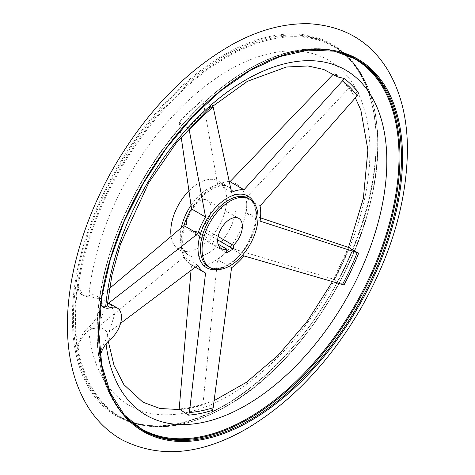 <?xml version="1.0" encoding="UTF-8"?>
<svg xmlns="http://www.w3.org/2000/svg" width="475" height="475" viewBox="0 0 475 475"><rect width="100%" height="100%" fill="white"/><g stroke="black" fill="none" stroke-linecap="round" stroke-linejoin="round"><path stroke-width="0.36" stroke-dasharray="2.38 1.78" d="M142.262 430.017A214.112 123.619 -60 0 1 141.502 429.59A214.112 123.619 -60 0 1 141.502 182.358A214.112 123.619 -60 0 1 355.615 58.74C340.011 49.828 321.955 46.823 301.435 49.721C249.019 56.567 186.212 107.101 145.481 175.02C121.214 215.377 105.889 256.28 99.507 297.73L99.53 297.605A19.784 11.424 120 0 0 100.765 304.172M356.363 59.179A214.112 123.619 -60 0 0 355.615 58.74L357.117 59.607A214.112 123.619 -60 0 0 143.011 183.225A214.112 123.619 -60 0 0 143.011 430.457L141.502 429.59C109.701 409.777 94.97 372.905 97.304 318.968A213.875 123.482 120 0 1 99.53 297.605L99.412 299.042A213.518 123.274 -60 0 1 339.767 52.428M102.909 306.808L102.327 306.535L99.412 299.042M88.795 297.101A199.322 115.081 -60 0 1 303.602 51.722A199.322 115.081 -60 0 1 303.602 327.857A199.322 115.081 -60 0 1 88.795 330.517L92.316 328.712L89.015 326.806A19.784 11.424 120 0 0 78.054 349.523A213.875 123.482 120 0 1 78.054 285.202L78.197 286.799L83.428 295.622L88.795 297.101L92.316 297.166L89.015 295.26A19.784 11.424 120 0 1 82.139 294.88L83.428 295.622M88.795 330.517C82.614 335.528 79.082 341.377 78.197 348.062L78.054 349.523M260.074 206.013L246.056 197.921L349.226 87.81L350.354 89.965L358.684 93.272M337.375 76.813L334.543 72.954L333.367 74.13M231.562 192.268L217.55 184.175L202.878 99.572C206.631 103.105 209.79 104.927 212.343 105.034L212.598 105.515M244.007 255.93L229.989 247.843L334.543 279.478C336.157 280.921 339.316 282.744 344.007 284.941M212.343 410.353C209.79 406.125 206.637 404.302 202.878 404.89L217.55 259.688A46.544 26.873 120 0 0 229.989 247.843M231.562 267.781L217.55 259.688M120.555 323.344L109.499 331.698L107.884 332.577L106.81 331.954C105.456 329.84 102.933 328.385 99.245 327.59L98.165 326.966L183.861 257.165A46.544 26.873 120 0 0 190.528 264.409A46.544 26.873 120 0 0 191.55 264.949L191.039 270.317M197.879 265.258L183.861 257.165M98.165 326.966L104.197 309.943L101.068 298.632L98.165 298.11L109.464 288.491M202.878 99.572A191.668 110.657 120 0 0 179.128 122.194L181.183 137.073M229.193 181.616A46.544 26.873 120 0 0 217.55 184.175M260.496 217.847L246.056 213.026A46.544 26.873 120 0 0 246.056 197.921M111.192 304.481L114.588 314.782L109.416 330.707L107.884 332.577M349.226 87.81A191.668 110.657 120 0 0 334.543 72.954M334.543 279.478A191.668 110.657 120 0 0 349.226 247.671M188.836 190.944A39.562 22.842 -60 0 1 218.547 181.153A39.562 22.842 -60 0 1 224.61 212.853A39.562 22.842 -60 0 1 198.764 247.718A39.562 22.842 -60 0 1 178.98 249.678A39.562 22.842 -60 0 1 171.101 236.223M218.138 244.132L195.474 231.052L195.474 234.703L202.053 230.903L202.053 227.252A17.456 10.076 -60 0 0 207.492 200.302L238.759 218.352M195.474 231.052A17.456 10.076 -60 0 1 190.036 230.529A17.456 10.076 -60 0 1 190.036 210.377A17.456 10.076 -60 0 1 207.492 200.302M218.138 236.532L202.053 227.252M188.925 128.333L188.587 127.656A191.668 110.657 -60 0 1 212.343 105.034M179.128 409.628L179.128 409.693A191.668 110.657 120 0 0 192.102 407.764A191.668 110.657 120 0 0 202.878 404.89M107.528 304.778L106.81 303.103C105.45 300.96 102.933 299.499 99.245 298.733L92.316 297.166M92.316 328.712L99.245 327.59M106.81 331.954L107.504 334.519L107.19 337.298L105.688 340.266C101.745 346.602 99.655 353.287 99.412 360.311L99.53 361.92A213.875 123.482 120 0 1 97.304 318.968M179.128 409.693L179.983 409.569M188.587 127.656C185.998 127.591 182.839 125.768 179.128 122.194M260.074 221.118L246.056 213.026M107.629 303.572L106.81 303.103M99.245 298.733L98.165 298.11M217.704 239.934L202.053 230.903M226.741 252.753L195.474 234.703M100.278 355.615A19.784 11.424 120 0 0 99.53 361.92M78.054 285.202A19.784 11.424 120 0 0 82.139 294.88M89.015 326.806A19.784 11.424 120 0 0 99.423 309.552A19.784 11.424 120 0 0 95.891 295.646A19.784 11.424 120 0 0 89.015 295.26M205.568 273.036L191.55 264.949M78.197 286.799A213.518 123.274 -60 0 1 244.566 48.242A213.518 123.274 -60 0 1 377.548 154.862A213.518 123.274 -60 0 1 226.83 405.959A213.518 123.274 -60 0 1 78.197 348.062M190.998 205.39A39.562 22.842 -60 0 1 228.018 186.622A39.562 22.842 -60 0 1 234.08 218.322A39.562 22.842 -60 0 1 208.234 253.187A39.562 22.842 -60 0 1 188.45 255.146A39.562 22.842 -60 0 1 181.296 227.721M213.738 261.654A46.045 26.582 -60 0 1 181.23 240.683A46.045 26.582 -60 0 1 217.443 184.567A46.045 26.582 -60 0 1 246.246 207.438A46.045 26.582 -60 0 1 213.738 261.654M179.158 122.609A190.938 110.236 -60 0 1 202.92 99.97M333.996 73.477A190.938 110.236 -60 0 1 348.686 88.338M348.686 247.481A190.938 110.236 -60 0 1 333.996 279.3M202.92 404.154A190.938 110.236 -60 0 1 179.158 408.957M109.499 331.698A188.676 108.935 -60 0 1 109.416 330.707M254.392 203.52A41.373 23.887 -60 0 1 227.287 265.662A41.373 23.887 -60 0 1 216.279 269.539M106.067 343.853A199.322 115.081 -60 0 1 105.688 340.266M128.113 419.021A213.518 123.274 -60 0 1 99.412 360.311M224.283 405.603A214.884 124.064 -60 0 1 92.69 218.393A214.884 124.064 -60 0 1 355.87 66.447A214.884 124.064 -60 0 1 224.283 405.603M224.812 405.27A214.112 123.619 -60 0 1 117.752 415.874A214.112 123.619 -60 0 1 117.752 168.643A214.112 123.619 -60 0 1 331.865 45.03A214.112 123.619 -60 0 1 364.681 216.594A214.112 123.619 -60 0 1 224.812 405.27M226.314 406.143A214.112 123.619 -60 0 1 119.261 416.747A214.112 123.619 -60 0 1 119.261 169.516A214.112 123.619 -60 0 1 333.367 45.897A214.112 123.619 -60 0 1 366.189 217.467A214.112 123.619 -60 0 1 226.314 406.143M110.491 339.203L107.19 337.298M228.398 264.824A39.562 22.842 -60 0 1 208.614 266.784C213.649 269.628 219.978 268.945 227.608 264.747C251.851 252.492 265.258 205.372 248.176 198.259A39.562 22.842 -60 0 1 254.244 229.965A39.562 22.842 -60 0 1 228.398 264.824M102.327 306.535L103.615 307.277M178.98 249.678L188.45 255.146C182.275 250.533 182.062 244.102 183.225 232.934C184.532 225.411 187.388 217.888 191.805 210.354C198.989 198.793 206.952 191.075 215.703 187.203C225.904 183.825 226.563 186.295 228.018 186.622L218.547 181.153M190.036 230.529L221.303 248.585M107.504 334.519L108.258 341.293M350.354 89.965L355.348 97.838M348.478 247.41L332.405 281.681M214.088 400.662L192.102 407.764M224.438 405.234C246.157 392.635 266.932 375.476 286.769 353.75C356.921 278.878 394.244 156.673 367.508 89.971C359.86 69.409 347.979 54.429 331.865 45.03L333.367 45.897C371.806 67.308 387.184 126.13 372.447 193.99C355.817 277.62 292.974 369.134 226.688 406.178C185.102 429.513 149.292 433.034 119.261 416.747L117.752 415.874C147.351 432.018 182.911 428.474 224.438 405.234M95.891 295.646L101.068 298.632M190.528 264.409L195.296 267.158"/><path stroke-width="0.71" d="M100.765 304.172A19.784 11.424 120 0 0 103.615 307.277A19.784 11.424 120 0 0 110.491 307.663L107.19 305.758L105.688 306.856L102.909 306.808M100.278 355.615A19.784 11.424 120 0 1 110.491 339.203A19.784 11.424 120 0 0 120.899 321.949A19.784 11.424 120 0 0 117.361 308.043L111.192 304.481L107.884 303.721L197.879 233.694L183.861 225.601L109.464 288.491M333.367 74.13L229.989 181.664L244.007 189.751L342.428 80.928L344.007 78.417A191.668 110.657 -60 0 1 358.684 93.272L357.135 95.813L260.074 206.013A46.544 26.873 120 0 1 260.074 221.118L358.684 253.133A191.668 110.657 -60 0 1 344.007 284.941L244.007 255.93A46.544 26.873 120 0 1 231.562 267.781L213.174 407.722L212.343 410.353A191.668 110.657 -60 0 1 188.587 415.156L189.377 412.532L205.568 273.036A46.544 26.873 120 0 1 204.547 272.496A46.544 26.873 120 0 1 197.879 265.258L120.555 323.344M344.007 78.417L337.375 76.813L323.784 69.493L307.984 65.966L286.377 67.017L247.428 81.302L206.993 110.42L175.898 143.456L148.829 182.56L120.508 244.037L111.957 275.019L107.19 305.758M212.343 105.034L213.174 107.059L231.562 192.268A46.544 26.873 120 0 1 244.007 189.751M181.183 137.073L191.55 208.941A46.544 26.873 120 0 0 183.861 225.601M229.989 181.664A46.544 26.873 120 0 0 229.193 181.616M358.684 253.133C354.023 250.883 350.871 249.066 349.226 247.671L260.496 217.847M191.039 270.317L179.128 409.693M188.925 128.333L205.568 217.033A46.544 26.873 120 0 0 197.879 233.694M171.101 236.223A39.562 22.842 -60 0 1 188.836 190.944M233.32 245.302L233.32 248.953L226.741 252.753L226.741 249.102A17.456 10.076 -60 0 1 221.303 248.585A17.456 10.076 -60 0 1 221.303 228.428A17.456 10.076 -60 0 1 238.759 218.352A17.456 10.076 -60 0 1 233.32 245.302L218.138 236.532M226.741 249.102L218.138 244.132M108.258 341.293L114.042 365.459L123.874 384.625L142.856 402.147L159.933 408.5L179.983 409.569L188.587 415.156M230.031 265.768A39.562 22.842 -60 0 1 210.247 267.728A39.562 22.842 -60 0 1 210.247 222.045A39.562 22.842 -60 0 1 249.814 199.203A39.562 22.842 -60 0 1 255.877 230.909A39.562 22.842 -60 0 1 230.031 265.768M233.32 248.953L217.704 239.934M117.361 308.043A19.784 11.424 120 0 0 110.491 307.663M205.568 217.033L191.55 208.941M109.416 303.887A188.676 108.935 -60 0 1 109.499 302.801M181.296 227.721A39.562 22.842 -60 0 1 190.998 205.39M216.279 269.539A41.373 23.887 -60 0 1 198.942 239.893A41.373 23.887 -60 0 1 230.618 196.401A41.373 23.887 -60 0 1 254.392 203.52M342.428 80.928A188.676 108.935 -60 0 1 357.135 95.813M357.135 252.742A188.676 108.935 -60 0 1 342.428 284.608M213.174 407.722A188.676 108.935 -60 0 1 189.377 412.532M189.377 129.728A188.676 108.935 -60 0 1 213.174 107.059M105.688 306.856A199.322 115.081 -60 0 1 319.556 61.34A199.322 115.081 -60 0 1 322.365 335.166A199.322 115.081 -60 0 1 106.067 343.853M339.767 52.428A213.518 123.274 -60 0 1 391.05 217.212A213.518 123.274 -60 0 1 248.045 418.208A213.518 123.274 -60 0 1 128.113 419.021M356.363 59.179A214.112 123.619 -60 0 1 388.229 230.993A214.112 123.619 -60 0 1 248.556 418.986A214.112 123.619 -60 0 1 142.262 430.017M250.064 419.853A214.112 123.619 -60 0 1 143.011 430.457L124.308 414.942L110.39 392.914L101.798 365.192L98.883 332.838L101.769 297.095L110.354 259.35L124.313 221.053L143.153 183.599L166.137 148.503L192.351 117.159L220.78 90.755L250.349 70.3L279.912 56.578L308.263 50.136L334.317 51.169L357.117 59.607A214.112 123.619 -60 0 1 389.939 231.177A214.112 123.619 -60 0 1 250.064 419.853M250.592 420.791A214.884 124.064 -60 0 1 118.999 233.581A214.884 124.064 -60 0 1 382.179 81.635A214.884 124.064 -60 0 1 250.592 420.791M210.247 267.728L208.614 266.784A39.562 22.842 -60 0 1 208.614 221.101A39.562 22.842 -60 0 1 248.176 198.259L249.814 199.203M355.348 97.838L360.84 110.063L367.893 149.934L363.381 198.229L348.478 247.41M332.405 281.681L307.45 321.035L278.142 355.294L246.311 382.381L214.088 400.662M246.745 428.688C291.478 402.034 329.466 362.033 360.709 308.697C391.982 253.555 407.55 199.5 407.419 146.526C406.944 116.007 400.027 89.918 386.662 68.246C369.164 40.725 343.401 25.893 309.373 23.75C284.602 23.067 259.231 29.794 233.255 43.926C186.622 70.14 147.007 110.954 114.404 166.375C82.941 220.542 65.419 282.067 67.581 333.486C68.632 361.962 75.436 386.436 88 406.909C96.746 420.868 107.968 431.775 121.671 439.636C159.238 458.737 200.931 455.086 246.745 428.688M195.296 267.158L204.547 272.496"/></g></svg>
